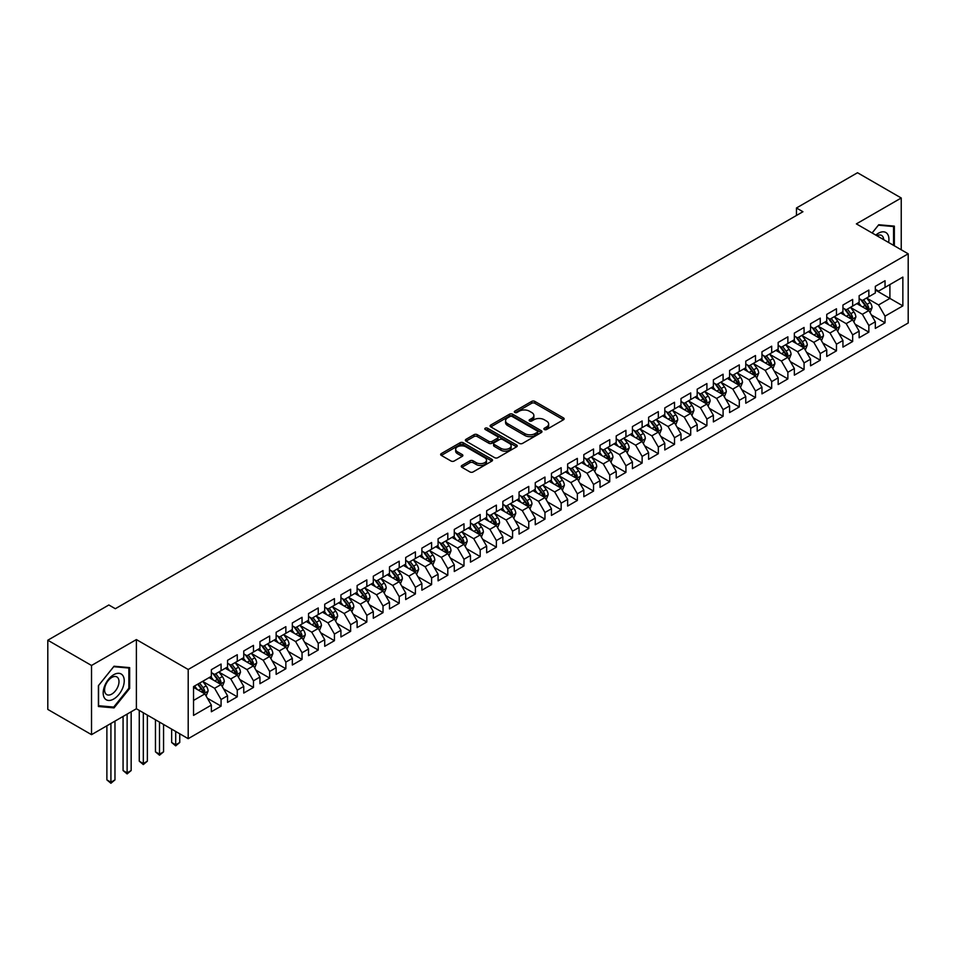 <?xml version="1.0" encoding="UTF-8"?>
<svg xmlns="http://www.w3.org/2000/svg" width="956" height="956" viewBox="0 0 956 956"><rect width="100%" height="100%" fill="white"/><g stroke="black" fill="none" stroke-linecap="round" stroke-linejoin="round"><path stroke-width="1.43" d="M544.358 429.507A1.577 0.908 0 0 0 546.581 429.507L563.478 419.756A2.247 1.303 0 0 0 564.136 418.848A2.247 1.303 0 0 0 563.478 417.927L534.858 401.4A2.247 1.303 0 0 0 531.679 401.4L514.794 411.152A1.577 0.908 0 0 0 514.34 411.797A1.577 0.908 0 0 0 514.794 412.442A1.577 0.908 0 0 0 517.017 412.442L519.204 411.176A7.194 4.159 0 0 1 529.385 411.176L531.763 412.55A7.194 4.159 0 0 1 533.866 415.49A7.194 4.159 0 0 1 531.763 418.429L529.576 419.696A1.577 0.908 0 0 0 529.122 420.329A1.577 0.908 0 0 0 529.576 420.975A1.577 0.908 0 0 0 531.799 420.975L533.986 419.708A7.194 4.159 0 0 1 544.167 419.708L546.545 421.094A7.194 4.159 0 0 1 548.648 424.022A7.194 4.159 0 0 1 546.545 426.962L544.358 428.228A1.577 0.908 0 0 0 543.904 428.874A1.577 0.908 0 0 0 544.358 429.507L544.358 428.228M461.903 465.464A2.247 1.303 0 0 0 461.246 466.385A2.247 1.303 0 0 0 461.903 467.293L469.934 471.929A2.247 1.303 0 0 0 473.112 471.929L491.862 461.103A2.247 1.303 0 0 0 492.519 460.183A2.247 1.303 0 0 0 491.862 459.262L463.254 442.748A2.247 1.303 0 0 0 460.075 442.748L441.314 453.574A2.247 1.303 0 0 0 440.656 454.494A2.247 1.303 0 0 0 441.314 455.415L451.017 461.007A2.247 1.303 0 0 0 454.196 461.007L462.214 456.382A2.247 1.303 0 0 0 462.883 455.462A2.247 1.303 0 0 0 462.214 454.542L457.41 451.77A6.011 3.477 0 0 1 455.654 449.308A6.011 3.477 0 0 1 459.358 446.105A6.011 3.477 0 0 1 465.919 446.858L484.752 457.733A6.011 3.477 0 0 1 486.508 460.183A6.011 3.477 0 0 1 482.804 463.397A6.011 3.477 0 0 1 476.243 462.644L473.112 460.828A2.247 1.303 0 0 0 469.934 460.828L461.903 465.464L461.903 467.293L469.934 462.692L469.934 460.828M91.525 665.472L91.525 734.662L136.385 708.755L136.385 639.576L91.525 665.472L47.8 640.221L108.853 604.981L115.329 608.721L802.932 211.73L796.456 207.99L796.456 215.47M136.385 639.576L188.201 669.487L908.2 253.806L908.2 322.997L188.201 738.677L188.201 669.487M901.233 249.779L901.233 197.988L856.373 223.883L908.2 253.806M901.233 197.988L857.508 172.737L796.456 207.99M519.359 443.393A2.247 1.303 0 0 0 522.55 443.393L541.299 432.566A2.247 1.303 0 0 0 541.956 431.646A2.247 1.303 0 0 0 541.299 430.726L512.691 414.211A2.247 1.303 0 0 0 509.512 414.211L490.751 425.038A2.247 1.303 0 0 0 490.093 425.958A2.247 1.303 0 0 0 490.751 426.866L519.359 443.393M485.899 429.853A1.577 0.908 0 0 1 487.488 430.069L487.488 428.204L516.587 444.994A2.247 1.303 0 0 1 517.244 445.914A2.247 1.303 0 0 1 516.587 446.834L497.825 457.661A2.247 1.303 0 0 1 494.646 457.661L466.038 441.146L474.057 436.545L474.057 434.669L466.038 439.306A2.247 1.303 0 0 0 465.381 440.226A2.247 1.303 0 0 0 466.038 441.146L466.038 439.306M474.057 436.545A2.247 1.303 0 0 1 477.247 436.545L477.247 434.669A2.247 1.303 0 0 0 474.057 434.669M477.247 434.669L488.851 441.373A2.247 1.303 0 0 0 492.029 441.373L497.347 438.302A2.247 1.303 0 0 0 498.004 437.382A2.247 1.303 0 0 0 497.347 436.462L485.266 429.483A1.577 0.908 0 0 1 484.812 428.85A1.577 0.908 0 0 1 485.779 428.001A1.577 0.908 0 0 1 487.488 428.204M875.326 289.991L889.905 298.403L889.905 284.565L902.858 277.085L885.041 287.374L885.041 280.729L875.326 286.346L875.326 292.978L868.849 296.719L868.849 290.074L859.133 295.691L859.133 302.323L852.656 306.063L852.656 299.431L842.941 305.036L842.941 311.68L836.464 315.42L836.464 308.776L826.749 314.393L826.749 321.025L820.26 324.765L820.26 318.133L810.545 323.737L810.545 330.382L804.068 334.122L804.068 327.478L794.352 333.094L794.352 339.727L787.875 343.467L787.875 336.823L778.16 342.439L778.16 349.071L771.683 352.812L771.683 346.18L761.968 351.784L761.968 358.428L755.491 362.169L755.491 355.524L745.776 361.141L745.776 367.773L739.299 371.514L739.299 364.881L729.583 370.486L729.583 377.13L723.095 380.87L723.095 374.226L713.379 379.843L713.379 386.475L706.902 390.215L706.902 383.571L697.187 389.188L697.187 395.82L690.71 399.56L690.71 392.928L680.995 398.533L680.995 405.177L674.518 408.917L674.518 402.273L664.802 407.889L664.802 414.522L658.326 418.262L658.326 411.63L648.61 417.234L648.61 423.878L642.133 427.619L642.133 420.975L632.418 426.579L632.418 433.223L625.929 436.964L625.929 430.32L616.214 435.936L616.214 442.568L609.737 446.309L609.737 439.676L600.021 445.281L600.021 451.925L593.545 455.665L593.545 449.021L583.829 454.638L583.829 461.27L577.352 465.01L577.352 458.378L567.637 463.983L567.637 470.627L561.16 474.367L561.16 467.723L551.445 473.328L551.445 479.972L544.968 483.712L544.968 477.068L535.252 482.684L535.252 489.317L528.764 493.057L528.764 486.425L519.048 492.029L519.048 498.674L512.571 502.414L512.571 495.77L502.856 501.386L502.856 508.018L496.379 511.759L496.379 505.127L486.664 510.731L486.664 517.375L480.187 521.116L480.187 514.471L470.471 520.076L470.471 526.72L463.995 530.461L463.995 523.816L454.279 529.433L454.279 536.065L447.802 539.805L447.802 533.173L438.087 538.778L438.087 545.422L431.598 549.162L431.598 542.518L421.883 548.135L421.883 554.767L415.406 558.507L415.406 551.875L405.691 557.479L405.691 564.124L399.214 567.864L399.214 561.22L389.498 566.824L389.498 573.469L383.021 577.209L383.021 570.565L373.306 576.181L373.306 582.813L366.829 586.554L366.829 579.922L357.114 585.526L357.114 592.17L350.637 595.911L350.637 589.266L340.922 594.883L340.922 601.515L334.433 605.256L334.433 598.623L324.717 604.228L324.717 610.872L318.24 614.612L318.24 607.968L308.525 613.573L308.525 620.217L302.048 623.957L302.048 617.313L292.333 622.93L292.333 629.562L285.856 633.302L285.856 626.67L276.141 632.275L276.141 638.919L269.664 642.659L269.664 636.015L259.948 641.631L259.948 648.264L253.471 652.004L253.471 645.372L243.756 650.976L243.756 657.62L237.267 661.361L237.267 654.717L227.552 660.321L227.552 666.965L221.075 670.706L221.075 664.062L211.36 669.678L211.36 676.31L193.542 686.599L193.542 715.399L211.36 705.11L204.883 693.889L193.542 687.352M902.858 277.085L902.858 305.884L885.041 316.161L878.564 304.952L866.829 298.164M871.358 314.906L885.041 322.805L885.041 316.161M885.041 322.805L875.326 328.41L875.326 321.778L868.849 325.518L862.372 314.297L850.625 307.521M855.166 324.251L868.849 332.15L868.849 325.518M868.849 332.15L859.133 337.767L859.133 331.123L852.656 334.863L846.18 323.642L834.433 316.866M838.974 333.608L852.656 341.507L852.656 334.863M852.656 341.507L842.941 347.112L842.941 340.479L836.464 344.22L829.987 332.999L818.24 326.211M822.781 342.953L836.464 350.852L836.464 344.22M836.464 350.852L826.749 356.469L826.749 349.824L820.26 353.565L813.783 342.344L802.048 335.568M806.577 352.298L820.26 360.209L820.26 353.565M820.26 360.209L810.545 365.813L810.545 359.169L804.068 362.91L797.591 351.7L785.856 344.913M790.385 361.655L804.068 369.554L804.068 362.91M804.068 369.554L794.352 375.158L794.352 368.526L787.875 372.266L781.399 361.045L769.664 354.27M774.193 371L787.875 378.899L787.875 372.266M787.875 378.899L778.16 384.515L778.16 377.871L771.683 381.611L765.206 370.39L753.459 363.615M758 380.357L771.683 388.255L771.683 381.611M771.683 388.255L761.968 393.86L761.968 387.228L755.491 390.968L749.014 379.747L737.267 372.96M741.808 389.701L755.491 397.6L755.491 390.968M755.491 397.6L745.776 403.217L745.776 396.573L739.299 400.313L732.822 389.092L721.075 382.316M725.616 399.046L739.299 406.957L739.299 400.313M739.299 406.957L729.583 412.562L729.583 405.918L723.095 409.658L716.618 398.449L704.883 391.661M709.412 408.403L723.095 416.302L723.095 409.658M723.095 416.302L713.379 421.907L713.379 415.274L706.902 419.015L700.425 407.794L688.69 401.018M693.22 417.748L706.902 425.647L706.902 419.015M706.902 425.647L697.187 431.264L697.187 424.619L690.71 428.36L684.233 417.139L672.498 410.363M677.027 427.105L690.71 435.004L690.71 428.36M690.71 435.004L680.995 440.608L680.995 433.976L674.518 437.717L668.041 426.495L656.294 419.708M660.835 436.45L674.518 444.349L674.518 437.717M674.518 444.349L664.802 449.965L664.802 443.321L658.326 447.061L651.849 435.84L640.102 429.065M644.643 445.795L658.326 453.694L658.326 447.061M658.326 453.694L648.61 459.31L648.61 452.666L642.133 456.406L635.656 445.197L623.91 438.41M628.451 455.152L642.133 463.051L642.133 456.406M642.133 463.051L632.418 468.655L632.418 462.023L625.929 465.763L619.452 454.542L607.717 447.767M612.246 464.497L625.929 472.395L625.929 465.763M625.929 472.395L616.214 478.012L616.214 471.368L609.737 475.108L603.26 463.887L591.525 457.111M596.054 473.853L609.737 481.752L609.737 475.108M609.737 481.752L600.021 487.357L600.021 480.725L593.545 484.465L587.068 473.244L575.333 466.456M579.862 483.198L593.545 491.097L593.545 484.465M593.545 491.097L583.829 496.714L583.829 490.07L577.352 493.81L570.875 482.589L559.129 475.813M563.67 492.543L577.352 500.442L577.352 493.81M577.352 500.442L567.637 506.059L567.637 499.414L561.16 503.155L554.683 491.934L542.936 485.158M547.477 501.9L561.16 509.799L561.16 503.155M561.16 509.799L551.445 515.404L551.445 508.771L544.968 512.512L538.491 501.291L526.744 494.515M531.285 511.245L544.968 519.144L544.968 512.512M544.968 519.144L535.252 524.76L535.252 518.116L528.764 521.856L522.287 510.635L510.552 503.86M515.081 520.602L528.764 528.501L528.764 521.856M528.764 528.501L519.048 534.105L519.048 527.473L512.571 531.213L506.094 519.992L494.36 513.205M498.889 529.947L512.571 537.846L512.571 531.213M512.571 537.846L502.856 543.462L502.856 536.818L496.379 540.558L489.902 529.337L478.167 522.562M482.696 539.292L496.379 547.191L496.379 540.558M496.379 547.191L486.664 552.807L486.664 546.163L480.187 549.903L473.71 538.682L461.963 531.906M466.504 548.648L480.187 556.547L480.187 549.903M480.187 556.547L470.471 562.152L470.471 555.52L463.995 559.26L457.518 548.039L445.771 541.263M450.312 557.993L463.995 565.892L463.995 559.26M463.995 565.892L454.279 571.509L454.279 564.865L447.802 568.605L441.325 557.384L429.579 550.608M434.12 567.35L447.802 575.249L447.802 568.605M447.802 575.249L438.087 580.854L438.087 574.221L431.598 577.962L425.121 566.741L413.386 559.953M417.915 576.695L431.598 584.594L431.598 577.962M431.598 584.594L421.883 590.211L421.883 583.566L415.406 587.307L408.929 576.086L397.194 569.31M401.723 586.04L415.406 593.939L415.406 587.307M415.406 593.939L405.691 599.555L405.691 592.911L399.214 596.652L392.737 585.431L381.002 578.655M385.531 595.397L399.214 603.296L399.214 596.652M399.214 603.296L389.498 608.9L389.498 602.268L383.021 606.008L376.545 594.787L364.798 588.012M369.339 604.742L383.021 612.641L383.021 606.008M383.021 612.641L373.306 618.257L373.306 611.613L366.829 615.353L360.352 604.132L348.605 597.357M353.146 614.099L366.829 621.998L366.829 615.353M366.829 621.998L357.114 627.602L357.114 620.97L350.637 624.71L344.16 613.489L332.413 606.702M336.954 623.443L350.637 631.342L350.637 624.71M350.637 631.342L340.922 636.959L340.922 630.315L334.433 634.055L327.956 622.834L316.221 616.058M320.75 632.788L334.433 640.687L334.433 634.055M334.433 640.687L324.717 646.304L324.717 639.66L318.24 643.4L311.764 632.179L300.029 625.403M304.558 642.145L318.24 650.044L318.24 643.4M318.24 650.044L308.525 655.649L308.525 649.016L302.048 652.757L295.571 641.536L283.836 634.76M288.365 651.49L302.048 659.389L302.048 652.757M302.048 659.389L292.333 665.006L292.333 658.361L285.856 662.102L279.379 650.881L267.632 644.105M272.173 660.847L285.856 668.746L285.856 662.102M285.856 668.746L276.141 674.35L276.141 667.718L269.664 671.459L263.187 660.238L251.44 653.45M255.981 670.192L269.664 678.091L269.664 671.459M269.664 678.091L259.948 683.695L259.948 677.063L253.471 680.803L246.995 669.582L235.248 662.807M239.789 679.537L253.471 687.436L253.471 680.803M253.471 687.436L243.756 693.052L243.756 686.408L237.267 690.148L230.79 678.927L219.055 672.152M223.584 688.894L237.267 696.793L237.267 690.148M237.267 696.793L227.552 702.397L227.552 695.765L221.075 699.505L214.598 688.284L202.863 681.509M207.392 698.238L221.075 706.137L221.075 699.505M221.075 706.137L211.36 711.754L211.36 705.11M211.36 672.57L214.598 674.446L221.075 670.706M193.542 700.437L204.883 693.889M227.552 663.225L230.79 665.089L237.267 661.361M214.598 688.284L221.075 684.544L209.089 677.625M227.552 695.765L221.075 684.544M243.756 653.88L246.995 655.744L253.471 652.004M230.79 678.927L237.267 675.187L225.293 668.28M243.756 686.408L237.267 675.187M259.948 644.523L263.187 646.399L269.664 642.659M246.995 669.582L253.471 665.842L241.486 658.923M259.948 677.063L253.471 665.842M276.141 635.178L279.379 637.043L285.856 633.302M263.187 660.238L269.664 656.497L257.678 649.578M276.141 667.718L269.664 656.497M292.333 625.822L295.571 627.698L302.048 623.957M279.379 650.881L285.856 647.14L273.87 640.221M292.333 658.361L285.856 647.14M308.525 616.477L311.764 618.341L318.24 614.612M295.571 641.536L302.048 637.795L290.062 630.876M308.525 649.016L302.048 637.795M324.717 607.132L327.956 608.996L334.433 605.256M311.764 632.179L318.24 628.451L306.255 621.531M324.717 639.66L318.24 628.451M340.922 597.775L344.16 599.651L350.637 595.911M327.956 622.834L334.433 619.094L322.459 612.175M340.922 630.315L334.433 619.094M357.114 588.43L360.352 590.294L366.829 586.554M344.16 613.489L350.637 609.749L338.651 602.83M357.114 620.97L350.637 609.749M373.306 579.073L376.545 580.949L383.021 577.209M360.352 604.132L366.829 600.392L354.843 593.473M373.306 611.613L366.829 600.392M389.498 569.728L392.737 571.604L399.214 567.864M376.545 594.787L383.021 591.047L371.036 584.128M389.498 602.268L383.021 591.047M405.691 560.383L408.929 562.248L415.406 558.507M392.737 585.431L399.214 581.702L387.228 574.783M405.691 592.911L399.214 581.702M421.883 551.026L425.121 552.903L431.598 549.162M408.929 576.086L415.406 572.345L403.42 565.426M421.883 583.566L415.406 572.345M438.087 541.682L441.325 543.546L447.802 539.805M425.121 566.741L431.598 563L419.624 556.081M438.087 574.221L431.598 563M454.279 532.325L457.518 534.201L463.995 530.461M441.325 557.384L447.802 553.644L435.817 546.724M454.279 564.865L447.802 553.644M470.471 522.98L473.71 524.856L480.187 521.116M457.518 548.039L463.995 544.299L452.009 537.38M470.471 555.52L463.995 544.299M486.664 513.635L489.902 515.499L496.379 511.759M473.71 538.682L480.187 534.954L468.201 528.035M486.664 546.163L480.187 534.954M502.856 504.278L506.094 506.154L512.571 502.414M489.902 529.337L496.379 525.597L484.393 518.678M502.856 536.818L496.379 525.597M519.048 494.933L522.287 496.797L528.764 493.057M506.094 519.992L512.571 516.252L500.586 509.333M519.048 527.473L512.571 516.252M535.252 485.576L538.491 487.452L544.968 483.712M522.287 510.635L528.764 506.895L516.79 499.976M535.252 518.116L528.764 506.895M551.445 476.231L554.683 478.108L561.16 474.367M538.491 501.291L544.968 497.55L532.982 490.631M551.445 508.771L544.968 497.55M567.637 466.887L570.875 468.751L577.352 465.01M554.683 491.934L561.16 488.205L549.174 481.286M567.637 499.414L561.16 488.205M583.829 457.53L587.068 459.406L593.545 455.665M570.875 482.589L577.352 478.848L565.366 471.929M583.829 490.07L577.352 478.848M600.021 448.185L603.26 450.049L609.737 446.309M587.068 473.244L593.545 469.504L581.559 462.585M600.021 480.725L593.545 469.504M616.214 438.828L619.452 440.704L625.929 436.964M603.26 463.887L609.737 460.147L597.751 453.228M616.214 471.368L609.737 460.147M632.418 429.483L635.656 431.359L642.133 427.619M619.452 454.542L625.929 450.802L613.955 443.883M632.418 462.023L625.929 450.802M648.61 420.138L651.849 422.002L658.326 418.262M635.656 445.197L642.133 441.457L630.147 434.538M648.61 452.666L642.133 441.457M664.802 410.781L668.041 412.657L674.518 408.917M651.849 435.84L658.326 432.1L646.34 425.181M664.802 443.321L658.326 432.1M680.995 401.436L684.233 403.301L690.71 399.56M668.041 426.495L674.518 422.755L662.532 415.836M680.995 433.976L674.518 422.755M697.187 392.08L700.425 393.956L706.902 390.215M684.233 417.139L690.71 413.398L678.724 406.479M697.187 424.619L690.71 413.398M713.379 382.735L716.618 384.611L723.095 380.87M700.425 407.794L706.902 404.053L694.916 397.134M713.379 415.274L706.902 404.053M729.583 373.39L732.822 375.254L739.299 371.514M716.618 398.449L723.095 394.709L711.121 387.789M729.583 405.918L723.095 394.709M745.776 364.033L749.014 365.909L755.491 362.169M732.822 389.092L739.299 385.352L727.313 378.433M745.776 396.573L739.299 385.352M761.968 354.688L765.206 356.552L771.683 352.812M749.014 379.747L755.491 376.007L743.505 369.088M761.968 387.228L755.491 376.007M778.16 345.331L781.399 347.207L787.875 343.467M765.206 370.39L771.683 366.65L759.697 359.731M778.16 377.871L771.683 366.65M794.352 335.986L797.591 337.862L804.068 334.122M781.399 361.045L787.875 357.305L775.89 350.386M794.352 368.526L787.875 357.305M810.545 326.641L813.783 328.505L820.26 324.765M797.591 351.7L804.068 347.96L792.082 341.041M810.545 359.169L804.068 347.96M826.749 317.284L829.987 319.161L836.464 315.42M813.783 342.344L820.26 338.603L808.286 331.684M826.749 349.824L820.26 338.603M842.941 307.94L846.18 309.804L852.656 306.063M829.987 332.999L836.464 329.258L824.478 322.339M842.941 340.479L836.464 329.258M859.133 298.583L862.372 300.459L868.849 296.719M846.18 323.642L852.656 319.901L840.671 312.982M859.133 331.123L852.656 319.901M875.326 289.238L878.564 291.114L885.041 287.374M862.372 314.297L868.849 310.557L856.863 303.638M875.326 321.778L868.849 310.557M47.8 640.221L47.8 709.412L91.525 734.662M136.385 708.755L188.201 738.677M878.564 304.952L889.905 298.403L902.858 305.884M894.35 245.811L894.35 226.13L878.731 224.744L872.111 232.965M129.657 688.463L129.657 667.623L114.039 666.224L98.408 685.667L98.408 706.508L114.039 707.906L129.657 688.463L128.857 687.997M544.992 429.734L546.545 428.838A7.194 4.159 0 0 0 548.648 425.898L548.648 424.022M533.866 415.49L533.866 417.366A7.194 4.159 0 0 1 531.763 420.293L530.21 421.202M563.442 419.78L534.858 403.277A2.247 1.303 0 0 0 531.679 403.277L515.427 412.657M541.299 430.726L541.299 432.566L512.691 416.075A2.247 1.303 0 0 0 509.512 416.075L490.786 426.89M537.332 432.291A1.577 0.908 0 0 0 537.786 431.646A1.577 0.908 0 0 0 537.332 431.001L512.213 416.505A1.577 0.908 0 0 0 509.99 416.505L507.684 417.832A7.194 4.159 0 0 0 505.569 420.771A7.194 4.159 0 0 0 507.684 423.711L524.844 433.618A7.194 4.159 0 0 0 535.025 433.618L537.332 432.291L537.332 434.155A1.577 0.908 0 0 0 537.786 433.51L537.786 431.646M505.569 420.771L505.569 422.636A7.194 4.159 0 0 0 507.684 425.575L507.684 423.711M537.332 434.155L535.025 435.482A7.194 4.159 0 0 1 524.844 435.482L507.684 425.575M477.247 436.545L488.851 443.237A2.247 1.303 0 0 0 492.029 443.237L497.347 440.166A2.247 1.303 0 0 0 498.004 439.246L498.004 437.382M487.488 430.069L516.551 446.846M500.884 448.328A6.011 3.477 0 0 0 507.445 449.081A6.011 3.477 0 0 0 511.149 445.866A6.011 3.477 0 0 0 509.393 443.417L502.748 439.581A2.247 1.303 0 0 0 499.57 439.581L494.252 442.652A2.247 1.303 0 0 0 493.595 443.572A2.247 1.303 0 0 0 494.252 444.492L500.884 448.328L500.884 450.192A6.011 3.477 0 0 0 507.445 450.945A6.011 3.477 0 0 0 511.149 447.743L511.149 445.866M493.595 443.572L493.595 445.448A2.247 1.303 0 0 0 494.252 446.356L494.252 444.492M500.884 450.192L494.252 446.356M486.508 460.183L486.508 462.059A6.011 3.477 0 0 1 482.804 465.261A6.011 3.477 0 0 1 476.243 464.508L473.112 462.692A2.247 1.303 0 0 0 469.934 462.692M455.654 449.308L455.654 451.184A6.011 3.477 0 0 0 457.41 453.634L457.41 451.77M462.19 456.394L457.41 453.634M491.862 459.262L491.862 461.103L463.254 444.624A2.247 1.303 0 0 0 460.075 444.624L441.349 455.426M112.378 706.95L114.039 707.906M870.044 312.636L872.051 307.736A6.071 3.501 -120 0 0 870.115 302.562L866.674 297.973M861.201 306.135L858.584 302.646M860.567 299.419L865.096 305.466A6.071 3.501 60 0 1 866.829 309.111L868.777 307.987A6.071 3.501 -120 0 0 867.044 304.343L863.603 299.754M861.631 300.029L865.885 305.705A3.095 1.781 60 0 1 866.447 306.649L868.777 307.987M853.851 321.981L855.859 317.081A6.071 3.501 -120 0 0 853.923 311.919L850.482 307.318M844.996 315.492L842.391 311.991M844.375 308.764L848.904 314.811A6.071 3.501 60 0 1 850.637 318.468L852.585 317.344A6.071 3.501 -120 0 0 850.84 313.688L847.41 309.099M845.439 309.385L849.693 315.062A3.095 1.781 60 0 1 850.254 315.994L852.585 317.344M837.659 331.326L839.667 326.426A6.071 3.501 -120 0 0 837.731 321.264L834.289 316.675M828.804 324.837L826.187 321.347M828.183 318.121L832.712 324.168A6.071 3.501 60 0 1 834.445 327.812L836.392 326.689A6.071 3.501 -120 0 0 834.648 323.044L831.206 318.444M829.246 318.73L833.501 324.407A3.095 1.781 60 0 1 834.062 325.351L836.392 326.689M888.602 242.489A14.89 8.592 120 0 0 887.515 234.053A14.89 8.592 120 0 0 875.816 235.104M883.679 239.645A10.193 5.879 120 0 0 882.723 236.514A10.193 5.879 120 0 0 881.587 235.451A10.193 5.879 120 0 0 876.903 235.738M872.147 232.989L878.397 225.198L893.549 226.548L893.549 245.345M892.546 225.975L893.549 226.548M104.598 698.215A14.89 8.592 120 0 0 118.974 694.367A14.89 8.592 120 0 0 122.822 675.534A14.89 8.592 120 0 0 108.446 679.393A14.89 8.592 120 0 0 104.598 698.215M105.554 693.542A10.193 5.879 120 0 0 106.702 694.594A10.193 5.879 120 0 0 116.178 689.838A10.193 5.879 120 0 0 118.03 678.007A10.193 5.879 120 0 0 116.895 676.944A10.193 5.879 120 0 0 107.407 681.7A10.193 5.879 120 0 0 105.554 693.542M113.716 666.691L128.857 668.041L128.857 688.236L113.716 707.07L98.564 705.719L98.564 685.524L113.716 666.691M127.853 667.467L128.857 668.041M821.467 340.683L823.475 335.783A6.071 3.501 -120 0 0 821.539 330.609L818.097 326.02M812.612 334.182L809.995 330.692M811.991 327.466L816.52 333.513A6.071 3.501 60 0 1 818.252 337.157L820.2 336.046A6.071 3.501 -120 0 0 818.456 332.389L815.014 327.8M813.054 328.087L817.308 333.752A3.095 1.781 60 0 1 817.87 334.696L820.2 336.046M805.275 350.027L807.282 345.128A6.071 3.501 -120 0 0 805.334 339.966L801.905 335.365M796.42 343.539L793.803 340.049M795.786 336.823L800.315 342.857A6.071 3.501 60 0 1 802.06 346.514L803.996 345.391A6.071 3.501 -120 0 0 802.263 341.734L798.822 337.145M796.862 337.432L801.104 343.108A3.095 1.781 60 0 1 801.666 344.041L803.996 345.391M789.07 359.384L791.078 354.485A6.071 3.501 -120 0 0 789.142 349.31L785.701 344.722M780.227 352.884L777.61 349.394M779.594 346.168L784.123 352.214A6.071 3.501 60 0 1 785.868 355.859L787.804 354.736A6.071 3.501 -120 0 0 786.071 351.091L782.629 346.502M780.67 346.777L784.912 352.453A3.095 1.781 60 0 1 785.473 353.397L787.804 354.736M772.878 368.729L774.886 363.83A6.071 3.501 -120 0 0 772.95 358.667L769.508 354.067M764.035 362.24L761.418 358.739M763.402 355.513L767.931 361.559A6.071 3.501 60 0 1 769.664 365.216L771.612 364.093A6.071 3.501 -120 0 0 769.879 360.436L766.437 355.847M764.465 356.134L768.72 361.81A3.095 1.781 60 0 1 769.281 362.742L771.612 364.093M756.686 378.074L758.694 373.175A6.071 3.501 -120 0 0 756.758 368.012L753.316 363.423M747.831 371.585L745.226 368.096M747.21 364.869L751.739 370.916A6.071 3.501 60 0 1 753.471 374.561L755.419 373.438A6.071 3.501 -120 0 0 753.675 369.793L750.245 365.192M748.273 365.479L752.527 371.155A3.095 1.781 60 0 1 753.089 372.099L755.419 373.438M740.494 387.431L742.501 382.531A6.071 3.501 -120 0 0 740.565 377.357L737.124 372.768M731.639 380.93L729.022 377.441M731.017 374.214L735.546 380.261A6.071 3.501 60 0 1 737.279 383.906L739.227 382.782A6.071 3.501 -120 0 0 737.482 379.138L734.041 374.549M732.081 374.836L736.335 380.5A3.095 1.781 60 0 1 736.897 381.444L739.227 382.782M724.301 396.776L726.309 391.876A6.071 3.501 -120 0 0 724.373 386.714L720.932 382.113M715.447 390.287L712.829 386.798M714.825 383.571L719.354 389.606A6.071 3.501 60 0 1 721.087 393.263L723.035 392.139A6.071 3.501 -120 0 0 721.29 388.483L717.848 383.894M715.889 384.181L720.143 389.857A3.095 1.781 60 0 1 720.705 390.789L723.035 392.139M708.109 406.133L710.117 401.233A6.071 3.501 -120 0 0 708.169 396.059L704.739 391.47M699.254 399.632L696.637 396.143M698.621 392.916L703.15 398.963A6.071 3.501 60 0 1 704.895 402.607L706.831 401.484A6.071 3.501 -120 0 0 705.098 397.839L701.656 393.251M699.696 393.525L703.939 399.202A3.095 1.781 60 0 1 704.5 400.146L706.831 401.484M691.905 415.478L693.913 410.578A6.071 3.501 -120 0 0 691.977 405.416L688.535 400.815M683.062 408.989L680.445 405.487M682.429 402.261L686.958 408.308A6.071 3.501 60 0 1 688.702 411.964L690.638 410.841A6.071 3.501 -120 0 0 688.906 407.184L685.464 402.596M683.504 402.882L687.746 408.559A3.095 1.781 60 0 1 688.308 409.491L690.638 410.841M675.713 424.823L677.72 419.923A6.071 3.501 -120 0 0 675.784 414.761L672.343 410.172M666.87 418.334L664.253 414.844M666.236 411.618L670.765 417.664A6.071 3.501 60 0 1 672.498 421.309L674.446 420.186A6.071 3.501 -120 0 0 672.713 416.541L669.272 411.94M667.3 412.227L671.554 417.903A3.095 1.781 60 0 1 672.116 418.848L674.446 420.186M659.52 434.179L661.528 429.28A6.071 3.501 -120 0 0 659.592 424.106L656.151 419.517M650.666 427.679L648.06 424.189M650.044 420.963L654.573 427.009A6.071 3.501 60 0 1 656.306 430.654L658.254 429.531A6.071 3.501 -120 0 0 656.509 425.886L653.079 421.297M651.108 421.584L655.362 427.248A3.095 1.781 60 0 1 655.924 428.192L658.254 429.531M643.328 443.524L645.336 438.625A6.071 3.501 -120 0 0 643.4 433.462L639.958 428.862M634.473 437.035L631.856 433.546M633.852 430.308L638.381 436.354A6.071 3.501 60 0 1 640.114 440.011L642.062 438.888A6.071 3.501 -120 0 0 640.317 435.231L636.875 430.642M634.915 430.929L639.17 436.605A3.095 1.781 60 0 1 639.731 437.537L642.062 438.888M627.136 452.881L629.144 447.982A6.071 3.501 -120 0 0 627.208 442.807L623.766 438.218M618.281 446.38L615.664 442.891M617.66 439.664L622.189 445.711A6.071 3.501 60 0 1 623.921 449.356L625.869 448.233A6.071 3.501 -120 0 0 624.125 444.588L620.683 439.999M618.723 440.274L622.977 445.95A3.095 1.781 60 0 1 623.539 446.894L625.869 448.233M610.944 462.226L612.951 457.327A6.071 3.501 -120 0 0 611.004 452.164L607.574 447.563M602.089 455.737L599.472 452.236M601.455 449.009L605.985 455.056A6.071 3.501 60 0 1 607.729 458.713L609.665 457.589A6.071 3.501 -120 0 0 607.932 453.933L604.491 449.344M602.531 449.631L606.773 455.307A3.095 1.781 60 0 1 607.335 456.239L609.665 457.589M594.74 471.571L596.747 466.671A6.071 3.501 -120 0 0 594.811 461.509L591.37 456.92M585.897 465.082L583.28 461.593M585.263 458.366L589.792 464.413A6.071 3.501 60 0 1 591.537 468.058L593.473 466.934A6.071 3.501 -120 0 0 591.74 463.29L588.298 458.689M586.339 458.976L590.581 464.652A3.095 1.781 60 0 1 591.143 465.584L593.473 466.934M578.547 480.928L580.555 476.028A6.071 3.501 -120 0 0 578.619 470.854L575.177 466.265M569.704 474.427L567.087 470.938M569.071 467.711L573.6 473.758A6.071 3.501 60 0 1 575.333 477.403L577.281 476.279A6.071 3.501 -120 0 0 575.548 472.634L572.106 468.046M570.135 468.332L574.389 473.997A3.095 1.781 60 0 1 574.95 474.941L577.281 476.279M562.355 490.273L564.363 485.373A6.071 3.501 -120 0 0 562.427 480.211L558.985 475.61M553.5 483.784L550.895 480.294M552.879 477.056L557.408 483.103A6.071 3.501 60 0 1 559.14 486.759L561.088 485.636A6.071 3.501 -120 0 0 559.344 481.979L555.914 477.391M553.942 477.677L558.196 483.354A3.095 1.781 60 0 1 558.758 484.286L561.088 485.636M546.163 499.63L548.17 494.73A6.071 3.501 -120 0 0 546.235 489.556L542.793 484.967M537.308 493.129L534.691 489.639M536.686 486.413L541.216 492.46A6.071 3.501 60 0 1 542.948 496.104L544.896 494.981A6.071 3.501 -120 0 0 543.151 491.336L539.71 486.747M537.75 487.022L542.004 492.699A3.095 1.781 60 0 1 542.566 493.643L544.896 494.981M529.971 508.974L531.978 504.075A6.071 3.501 -120 0 0 530.042 498.913L526.601 494.312M521.116 502.486L518.499 498.984M520.494 495.758L525.023 501.804A6.071 3.501 60 0 1 526.756 505.461L528.704 504.338A6.071 3.501 -120 0 0 526.959 500.681L523.518 496.092M521.558 496.379L525.812 502.055A3.095 1.781 60 0 1 526.374 502.987L528.704 504.338M513.778 518.319L515.786 513.42A6.071 3.501 -120 0 0 513.838 508.257L510.408 503.669M504.923 511.83L502.306 508.341M504.29 505.115L508.819 511.149A6.071 3.501 60 0 1 510.564 514.806L512.5 513.683A6.071 3.501 -120 0 0 510.767 510.038L507.325 505.437M505.365 505.724L509.608 511.4A3.095 1.781 60 0 1 510.169 512.332L512.5 513.683M497.574 527.676L499.582 522.777A6.071 3.501 -120 0 0 497.646 517.602L494.204 513.014M488.731 521.175L486.114 517.686M488.098 514.459L492.627 520.506A6.071 3.501 60 0 1 494.372 524.151L496.307 523.028A6.071 3.501 -120 0 0 494.575 519.383L491.133 514.794M489.173 515.081L493.416 520.745A3.095 1.781 60 0 1 493.977 521.689L496.307 523.028M481.382 537.021L483.389 532.122A6.071 3.501 -120 0 0 481.454 526.959L478.012 522.358M472.539 530.532L469.922 527.043M471.906 523.804L476.435 529.851A6.071 3.501 60 0 1 478.167 533.508L480.115 532.384A6.071 3.501 -120 0 0 478.382 528.728L474.941 524.139M472.969 524.426L477.223 530.102A3.095 1.781 60 0 1 477.785 531.034L480.115 532.384M465.19 546.378L467.197 541.478A6.071 3.501 -120 0 0 465.261 536.304L461.82 531.715M456.335 539.877L453.73 536.388M455.713 533.161L460.242 539.208A6.071 3.501 60 0 1 461.975 542.853L463.923 541.729A6.071 3.501 -120 0 0 462.178 538.085L458.749 533.496M456.777 533.771L461.031 539.447A3.095 1.781 60 0 1 461.593 540.391L463.923 541.729M448.997 555.723L451.005 550.823A6.071 3.501 -120 0 0 449.069 545.661L445.627 541.06M440.142 549.234L437.525 545.733M439.521 542.506L444.05 548.553A6.071 3.501 60 0 1 445.783 552.21L447.731 551.086A6.071 3.501 -120 0 0 445.986 547.43L442.544 542.841M440.585 543.128L444.839 548.792A3.095 1.781 60 0 1 445.4 549.736L447.731 551.086M432.805 565.068L434.813 560.168A6.071 3.501 -120 0 0 432.877 555.006L429.435 550.417M423.95 558.579L421.333 555.089M423.329 551.863L427.858 557.898A6.071 3.501 60 0 1 429.591 561.554L431.538 560.431A6.071 3.501 -120 0 0 429.794 556.786L426.352 552.186M424.392 552.472L428.647 558.149A3.095 1.781 60 0 1 429.208 559.081L431.538 560.431M416.613 574.425L418.62 569.525A6.071 3.501 -120 0 0 416.673 564.351L413.243 559.762M407.758 567.924L405.141 564.434M407.125 561.208L411.654 567.255A6.071 3.501 60 0 1 413.398 570.899L415.334 569.776A6.071 3.501 -120 0 0 413.601 566.131L410.16 561.542M408.2 561.829L412.442 567.494A3.095 1.781 60 0 1 413.004 568.438L415.334 569.776M400.409 583.769L402.416 578.87A6.071 3.501 -120 0 0 400.48 573.708L397.039 569.107M391.566 577.281L388.949 573.791M390.932 570.553L395.461 576.599A6.071 3.501 60 0 1 397.206 580.256L399.142 579.133A6.071 3.501 -120 0 0 397.409 575.476L393.968 570.887M392.008 571.174L396.25 576.85A3.095 1.781 60 0 1 396.812 577.783L399.142 579.133M384.216 593.126L386.224 588.227A6.071 3.501 -120 0 0 384.288 583.052L380.846 578.464M375.373 586.625L372.756 583.136M374.74 579.91L379.269 585.956A6.071 3.501 60 0 1 381.002 589.601L382.95 588.478A6.071 3.501 -120 0 0 381.217 584.833L377.775 580.232M375.804 580.519L380.058 586.195A3.095 1.781 60 0 1 380.619 587.139L382.95 588.478M368.024 602.471L370.032 597.572A6.071 3.501 -120 0 0 368.096 592.409L364.654 587.809M359.169 595.982L356.564 592.481M358.548 589.255L363.077 595.301A6.071 3.501 60 0 1 364.81 598.958L366.757 597.835A6.071 3.501 -120 0 0 365.013 594.178L361.583 589.589M359.611 589.876L363.866 595.54A3.095 1.781 60 0 1 364.427 596.484L366.757 597.835M351.832 611.816L353.84 606.917A6.071 3.501 -120 0 0 351.904 601.754L348.462 597.165M342.977 605.327L340.36 601.838M342.356 598.611L346.885 604.646A6.071 3.501 60 0 1 348.617 608.303L350.565 607.18A6.071 3.501 -120 0 0 348.82 603.535L345.379 598.934M343.419 599.221L347.673 604.897A3.095 1.781 60 0 1 348.235 605.829L350.565 607.18M335.64 621.173L337.647 616.273A6.071 3.501 -120 0 0 335.711 611.099L332.27 606.51M326.785 614.672L324.168 611.183M326.163 607.956L330.692 614.003A6.071 3.501 60 0 1 332.425 617.648L334.373 616.524A6.071 3.501 -120 0 0 332.628 612.88L329.187 608.291M327.227 608.578L331.481 614.242A3.095 1.781 60 0 1 332.043 615.186L334.373 616.524M319.447 630.518L321.455 625.618A6.071 3.501 -120 0 0 319.507 620.456L316.078 615.855M310.592 624.029L307.975 620.54M309.959 617.301L314.488 623.348A6.071 3.501 60 0 1 316.233 627.005L318.169 625.881A6.071 3.501 -120 0 0 316.436 622.225L312.994 617.636M311.035 617.923L315.277 623.599A3.095 1.781 60 0 1 315.839 624.531L318.169 625.881M303.243 639.875L305.251 634.975A6.071 3.501 -120 0 0 303.315 629.801L299.873 625.212M294.4 633.374L291.783 629.885M293.767 626.658L298.296 632.705A6.071 3.501 60 0 1 300.041 636.349L301.976 635.226A6.071 3.501 -120 0 0 300.244 631.581L296.802 626.981M294.842 627.267L299.085 632.944A3.095 1.781 60 0 1 299.646 633.888L301.976 635.226M287.051 649.22L289.059 644.32A6.071 3.501 -120 0 0 287.123 639.158L283.681 634.557M278.208 642.731L275.591 639.229M277.575 636.003L282.104 642.05A6.071 3.501 60 0 1 283.836 645.706L285.784 644.583A6.071 3.501 -120 0 0 284.051 640.926L280.61 636.337M278.638 636.624L282.892 642.289A3.095 1.781 60 0 1 283.454 643.233L285.784 644.583M270.859 658.565L272.866 653.665A6.071 3.501 -120 0 0 270.93 648.503L267.489 643.914M262.004 652.076L259.399 648.586M261.382 645.36L265.911 651.395A6.071 3.501 60 0 1 267.644 655.051L269.592 653.928A6.071 3.501 -120 0 0 267.847 650.283L264.418 645.682M262.446 645.969L266.7 651.645A3.095 1.781 60 0 1 267.262 652.578L269.592 653.928M175.701 731.46L175.701 744.832L179.752 742.489L179.752 733.802M179.752 742.489L175.701 745.859L171.65 742.489L171.65 729.117M171.65 742.489L175.701 744.832L175.701 745.859M254.666 667.921L256.674 663.022A6.071 3.501 -120 0 0 254.738 657.848L251.297 653.259M245.811 661.421L243.194 657.931M245.19 654.705L249.719 660.751A6.071 3.501 60 0 1 251.452 664.396L253.4 663.273A6.071 3.501 -120 0 0 251.655 659.628L248.213 655.039M246.254 655.326L250.508 660.99A3.095 1.781 60 0 1 251.07 661.934L253.4 663.273M159.509 722.115L159.509 754.176L163.56 751.846L163.56 724.445M163.56 751.846L159.509 755.204L155.458 751.846L155.458 719.772M155.458 751.846L159.509 754.176L159.509 755.204M238.474 677.266L240.482 672.367A6.071 3.501 -120 0 0 238.546 667.204L235.104 662.604M229.619 670.777L227.002 667.288M228.998 664.05L233.527 670.096A6.071 3.501 60 0 1 235.26 673.753L237.208 672.63A6.071 3.501 -120 0 0 235.463 668.973L232.021 664.384M230.061 664.671L234.316 670.347A3.095 1.781 60 0 1 234.877 671.279L237.208 672.63M143.316 712.758L143.316 763.533L147.367 761.191L147.367 715.1M147.367 761.191L143.316 764.561L139.265 761.191L139.265 710.428M139.265 761.191L143.316 763.533L143.316 764.561M222.282 686.623L224.29 681.724A6.071 3.501 -120 0 0 222.342 676.549L218.912 671.96M213.427 680.122L210.81 676.633M212.794 673.406L217.323 679.453A6.071 3.501 60 0 1 219.067 683.098L221.003 681.975A6.071 3.501 -120 0 0 219.271 678.33L215.829 673.729M213.869 674.016L218.111 679.692A3.095 1.781 60 0 1 218.673 680.636L221.003 681.975M127.124 714.108L127.124 772.878L131.163 770.548L131.163 711.766M131.163 770.548L127.124 773.906L123.073 770.548L123.073 716.438M123.073 770.548L127.124 772.878L127.124 773.906M206.078 695.968L208.085 691.068A6.071 3.501 -120 0 0 206.149 685.906L202.708 681.305M197.235 689.479L194.618 685.978M197.689 684.209L201.13 688.798A6.071 3.501 60 0 1 202.875 692.455L204.811 691.331A6.071 3.501 -120 0 0 203.078 687.675L199.637 683.086M198.119 683.958L201.919 689.037A3.095 1.781 60 0 1 202.481 689.981L204.811 691.331M110.92 723.453L110.92 782.235L114.971 779.893L114.971 721.123M114.971 779.893L110.92 783.263L106.881 779.893L106.881 725.795M106.881 779.893L110.92 782.235L110.92 783.263M546.545 428.838L546.545 426.962M529.576 420.975L529.576 419.696M531.763 420.293L531.763 418.429M514.794 412.442L514.794 411.152M531.679 403.277L531.679 401.4M534.858 403.277L534.858 401.4M563.478 419.756L563.478 417.927M490.751 426.866L490.751 425.038M509.512 416.075L509.512 414.211M512.691 416.075L512.691 414.211M524.844 435.482L524.844 433.618M535.025 435.482L535.025 433.618M488.851 443.237L488.851 441.373M492.029 443.237L492.029 441.373M497.347 440.166L497.347 438.302M516.587 446.834L516.587 444.994M473.112 462.692L473.112 460.828M476.243 464.508L476.243 462.644M462.214 456.382L462.214 454.542M441.314 455.415L441.314 453.574M460.075 444.624L460.075 442.748M463.254 444.624L463.254 442.748M868.084 310.114L872.015 307.844M867.044 304.343L870.115 302.562M862.563 306.924L865.096 305.466M851.892 319.471L855.823 317.201M850.84 313.688L853.923 311.919M846.371 316.281L848.904 314.811M835.699 328.816L839.631 326.546M834.648 323.044L837.731 321.264M830.178 325.626L832.712 324.168M819.507 338.161L823.427 335.903M818.456 332.389L821.539 330.609M813.974 334.97L816.52 333.513M803.315 347.518L807.234 345.247M802.263 341.734L805.334 339.966M797.782 344.327L800.315 342.857M787.111 356.863L791.042 354.592M786.071 351.091L789.142 349.31M781.59 353.672L784.123 352.214M770.918 366.22L774.85 363.949M769.879 360.436L772.95 358.667M765.398 363.029L767.931 361.559M754.726 375.565L758.658 373.294M753.675 369.793L756.758 368.012M749.205 372.374L751.739 370.916M738.534 384.91L742.465 382.651M737.482 379.138L740.565 377.357M733.013 381.719L735.546 380.261M722.342 394.266L726.261 391.996M721.29 388.483L724.373 386.714M716.809 391.076L719.354 389.606M706.149 403.611L710.069 401.341M705.098 397.839L708.169 396.059M700.617 400.421L703.15 398.963M689.945 412.968L693.877 410.698M688.906 407.184L691.977 405.416M684.424 409.777L686.958 408.308M673.753 422.313L677.685 420.043M672.713 416.541L675.784 414.761M668.232 419.122L670.765 417.664M657.561 431.658L661.492 429.399M656.509 425.886L659.592 424.106M652.04 428.467L654.573 427.009M641.368 441.015L645.3 438.744M640.317 435.231L643.4 433.462M635.848 437.824L638.381 436.354M625.176 450.36L629.096 448.089M624.125 444.588L627.208 442.807M619.643 447.169L622.189 445.711M608.984 459.716L612.904 457.446M607.932 453.933L611.004 452.164M603.451 456.526L605.985 455.056M592.78 469.061L596.711 466.791M591.74 463.29L594.811 461.509M587.259 465.871L589.792 464.413M576.587 478.406L580.519 476.148M575.548 472.634L578.619 470.854M571.067 475.216L573.6 473.758M560.395 487.763L564.327 485.493M559.344 481.979L562.427 480.211M554.874 484.573L557.408 483.103M544.203 497.108L548.135 494.838M543.151 491.336L546.235 489.556M538.682 493.917L541.216 492.46M528.011 506.465L531.93 504.194M526.959 500.681L530.042 498.913M522.478 503.274L525.023 501.804M511.819 515.81L515.738 513.539M510.767 510.038L513.838 508.257M506.286 512.619L508.819 511.149M495.614 525.155L499.546 522.896M494.575 519.383L497.646 517.602M490.093 521.964L492.627 520.506M479.422 534.512L483.354 532.241M478.382 528.728L481.454 526.959M473.901 531.321L476.435 529.851M463.23 543.856L467.161 541.586M462.178 538.085L465.261 536.304M457.709 540.666L460.242 539.208M447.038 553.213L450.969 550.943M445.986 547.43L449.069 545.661M441.517 550.023L444.05 548.553M430.845 562.558L434.765 560.288M429.794 556.786L432.877 555.006M425.312 559.368L427.858 557.898M414.653 571.903L418.573 569.645M413.601 566.131L416.673 564.351M409.12 568.712L411.654 567.255M398.449 581.26L402.38 578.989M397.409 575.476L400.48 573.708M392.928 578.069L395.461 576.599M382.257 590.605L386.188 588.334M381.217 584.833L384.288 583.052M376.736 587.414L379.269 585.956M366.064 599.962L369.996 597.691M365.013 594.178L368.096 592.409M360.543 596.771L363.077 595.301M349.872 609.307L353.804 607.036M348.82 603.535L351.904 601.754M344.351 606.116L346.885 604.646M333.68 618.652L337.599 616.393M332.628 612.88L335.711 611.099M328.147 615.461L330.692 614.003M317.488 628.008L321.407 625.738M316.436 622.225L319.507 620.456M311.955 624.818L314.488 623.348M301.283 637.353L305.215 635.083M300.244 631.581L303.315 629.801M295.762 634.163L298.296 632.705M285.091 646.71L289.023 644.44M284.051 640.926L287.123 639.158M279.57 643.519L282.104 642.05M268.899 656.055L272.83 653.785M267.847 650.283L270.93 648.503M263.378 652.864L265.911 651.395M252.707 665.4L256.638 663.141M251.655 659.628L254.738 657.848M247.186 662.209L249.719 660.751M236.514 674.757L240.434 672.486M235.463 668.973L238.546 667.204M230.982 671.566L233.527 670.096M220.322 684.102L224.242 681.831M219.271 678.33L222.342 676.549M214.789 680.911L217.323 679.453M204.118 693.458L208.049 691.188M203.078 687.675L206.149 685.906M198.597 690.268L201.13 688.798"/></g></svg>
